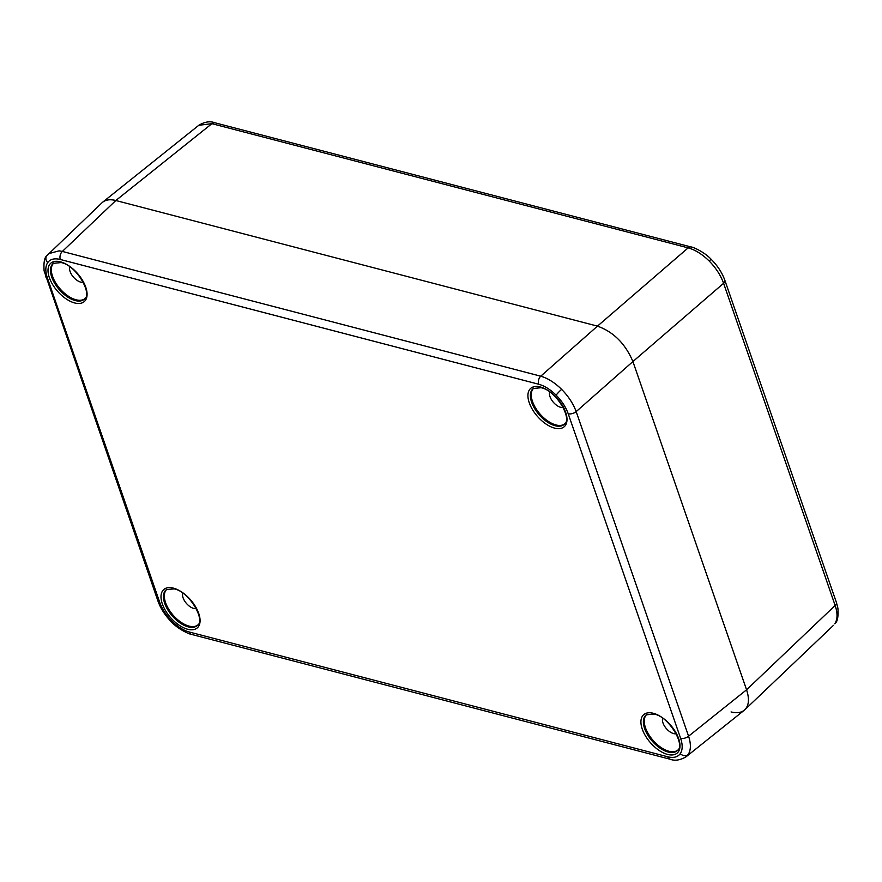 <?xml version="1.0" encoding="UTF-8"?>
<svg xmlns="http://www.w3.org/2000/svg" width="882" height="882" viewBox="0 0 882 882"><rect width="100%" height="100%" fill="white"/><g stroke="black" fill="none" stroke-linecap="round" stroke-linejoin="round"><path stroke-width="1.32" d="M69.788 266.827A10.694 5.612 -131.1 0 0 72.291 275.658A10.694 5.612 -131.1 0 0 80.725 282.13A10.694 5.612 -131.1 0 0 83.272 282.273M662.691 718.301A10.694 5.612 -131.1 0 0 665.204 727.132A10.694 5.612 -131.1 0 0 673.639 733.604A10.694 5.612 -131.1 0 0 676.174 733.747M182.772 593.134A10.694 5.612 -131.1 0 0 185.286 601.965A10.694 5.612 -131.1 0 0 193.72 608.437A10.694 5.612 -131.1 0 0 196.256 608.58M549.695 391.994A10.694 5.612 -131.1 0 0 552.209 400.814A10.694 5.612 -131.1 0 0 560.643 407.297A10.694 5.612 -131.1 0 0 563.179 407.44M646.704 714.519A23.616 12.392 -131.1 0 0 648.601 734.309A23.616 12.392 -131.1 0 0 668.964 751.266A23.616 12.392 -131.1 0 0 677.762 750.097M533.709 388.212A23.616 12.392 -131.1 0 0 535.606 408.002A23.616 12.392 -131.1 0 0 555.969 424.959A23.616 12.392 -131.1 0 0 564.767 423.79M53.791 263.045A23.616 12.392 -131.1 0 0 55.687 282.846A23.616 12.392 -131.1 0 0 76.05 299.792A23.616 12.392 -131.1 0 0 84.848 298.634M166.786 589.363A23.616 12.392 -131.1 0 0 168.683 609.153A23.616 12.392 -131.1 0 0 189.046 626.099A23.616 12.392 -131.1 0 0 197.844 624.941M48.543 253.696L59.138 250.83L62.357 251.436L540.743 376.195C547.744 378.213 554.712 382.601 561.625 389.359C568.427 396.316 573.278 403.736 576.178 411.618L688.577 736.194C691.124 744.066 690.981 750.218 688.114 754.639L686.163 756.69M731.068 711.939C737.021 713.417 741.619 712.689 744.86 709.723C748.961 705.468 749.535 698.82 746.569 689.801L632.912 361.554C625.327 343.704 613.508 331.897 597.467 326.131L115.829 200.512C110.294 199.123 105.917 199.674 102.676 202.176L198.792 125.288C204.734 121.749 210.125 120.922 214.965 122.796L691.212 247.004A5.942 4.002 -75.4 0 0 688.147 247.875L211.9 123.667L198.792 125.288M47.727 262.582A5.942 5.016 35 0 1 46.669 255.846L102.047 202.728C105.289 199.773 109.886 199.034 115.829 200.512L62.357 251.436A5.942 4.002 104.6 0 0 60.307 259.473C54.519 258.051 50.318 259.088 47.727 262.582C45.313 266.243 45.191 271.358 47.385 277.918L159.774 602.494C162.145 609.098 166.18 615.294 171.869 621.071C177.635 626.749 183.456 630.398 189.31 632.019L667.696 756.778C673.484 758.2 677.685 757.164 680.276 753.669C682.69 749.998 682.811 744.893 680.617 738.322L568.217 413.757C565.858 407.153 561.823 400.957 556.134 395.169C550.368 389.502 544.547 385.853 538.693 384.232L60.307 259.473M538.693 384.232A5.942 4.002 104.6 0 1 540.743 376.195L597.467 326.131C613.508 331.897 625.327 343.704 632.912 361.554L576.178 411.618A5.942 3.087 -19.1 0 1 568.217 413.757M680.617 738.322A5.942 3.087 -19.1 0 0 688.577 736.194L746.569 689.801C749.678 699.327 748.884 706.151 744.221 710.286L686.174 756.712C680.231 760.251 674.84 761.078 670 759.204L670 759.204A5.942 4.002 104.6 0 1 667.696 756.778M834.78 623.828A5.942 5.016 -145 0 0 835.331 623.188L834.78 623.828C837.635 619.396 837.757 613.277 835.144 605.46L723.593 283.298C720.737 275.349 715.919 267.908 709.128 260.962C702.193 254.192 695.203 249.827 688.147 247.875L597.467 326.131L115.829 200.512L211.9 123.667A5.942 4.002 -75.4 0 1 214.965 122.796M746.569 689.801L632.912 361.554L723.593 283.298A5.942 3.087 160.9 0 0 724.861 280.333L836.423 602.494A5.942 3.087 160.9 0 1 835.144 605.46L746.569 689.801M668.159 752.037A23.682 12.436 -131.1 0 0 677.409 750.483C685.678 745.808 669.449 716.702 654.025 714.023L646.274 714.817A23.682 12.436 -131.1 0 0 647.465 734.585A23.682 12.436 -131.1 0 0 668.159 752.037M533.279 388.51A23.682 12.436 -131.1 0 0 534.47 408.278A23.682 12.436 -131.1 0 0 555.164 425.73A23.682 12.436 -131.1 0 0 564.414 424.176C572.683 419.501 556.454 390.395 541.041 387.716L533.279 388.51M75.246 300.564A23.682 12.436 -131.1 0 0 84.496 299.009C92.764 294.334 76.536 265.228 61.123 262.56L53.361 263.343A23.682 12.436 -131.1 0 0 54.552 283.111A23.682 12.436 -131.1 0 0 75.246 300.564M166.356 589.65A23.682 12.436 -131.1 0 0 167.547 609.418A23.682 12.436 -131.1 0 0 188.241 626.87A23.682 12.436 -131.1 0 0 197.491 625.316C205.76 620.641 189.531 591.535 174.118 588.867L166.356 589.65M540.346 386.989A25.468 13.362 48.9 0 1 565.66 412.302A25.468 13.362 48.9 0 1 554.58 428.112A25.468 13.362 48.9 0 1 529.266 402.809A25.468 13.362 48.9 0 1 540.346 386.989M60.428 261.833A25.468 13.362 48.9 0 1 85.741 287.135A25.468 13.362 48.9 0 1 74.661 302.945A25.468 13.362 48.9 0 1 49.348 277.643A25.468 13.362 48.9 0 1 60.428 261.833M173.423 588.14A25.468 13.362 48.9 0 1 198.737 613.442A25.468 13.362 48.9 0 1 187.657 629.252A25.468 13.362 48.9 0 1 162.343 603.949A25.468 13.362 48.9 0 1 173.423 588.14M653.341 713.295A25.468 13.362 48.9 0 1 678.655 738.609A25.468 13.362 48.9 0 1 667.575 754.419A25.468 13.362 48.9 0 1 642.261 729.116A25.468 13.362 48.9 0 1 653.341 713.295M561.625 389.359A5.942 0.65 135 0 0 556.134 395.169M688.114 754.639A5.942 5.016 -145 0 1 680.276 753.669M46.669 255.846C44.42 257.676 43.56 262.682 44.1 270.862L157.977 601.105C160.678 608.635 165.177 615.581 171.483 621.953A5.942 0.65 -45 0 1 171.869 621.071M157.977 601.105A5.942 3.087 -19.1 0 0 159.774 602.494M189.31 632.019A5.942 4.002 104.6 0 0 191.626 634.434L670 759.204M45.577 276.54A5.942 3.087 -19.1 0 0 47.385 277.918M724.861 280.333C722.16 272.814 717.661 265.868 711.355 259.495A5.942 0.65 135 0 0 709.128 260.962M171.483 621.953C179.101 630.211 191.207 634.842 191.626 634.434M833.468 625.349L744.86 709.723M711.355 259.495C703.737 251.238 691.631 246.596 691.212 247.004M835.331 623.188C837.58 621.358 838.44 616.353 837.9 608.161L836.423 602.494"/></g></svg>
